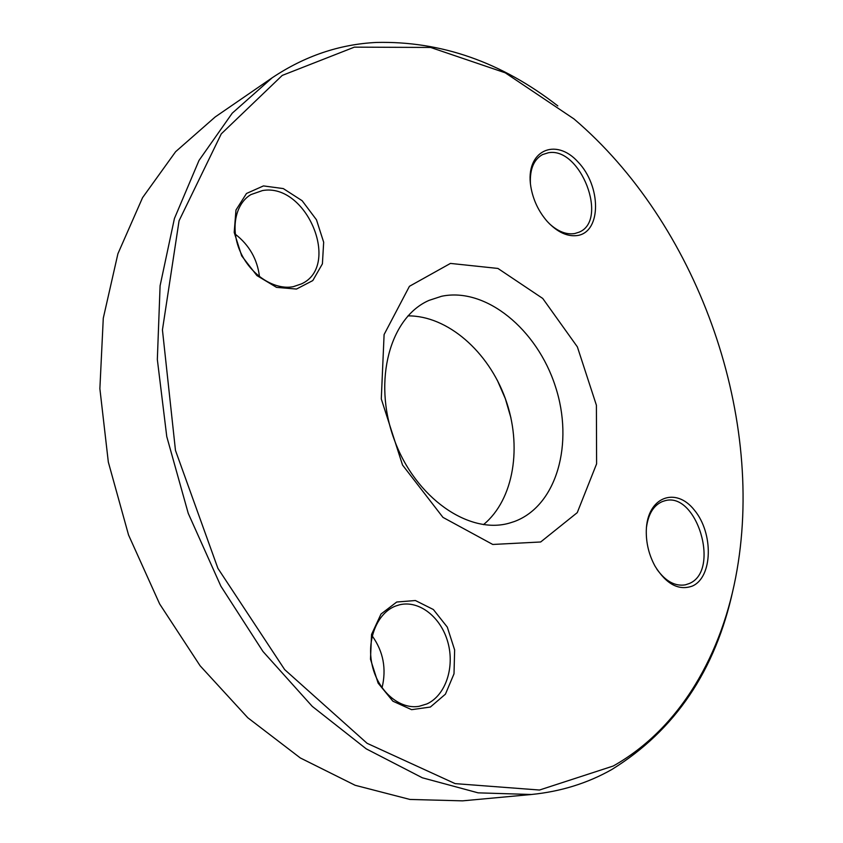 <?xml version="1.0" encoding="UTF-8"?>
<svg xmlns="http://www.w3.org/2000/svg" width="843" height="843" viewBox="0 0 843 843"><rect width="100%" height="100%" fill="white"/><g stroke="black" fill="none" stroke-linecap="round" stroke-linejoin="round"><path stroke-width="1.26" d="M272.12 77.83L215.197 116.956L175.618 151.708L142.572 197.641L117.915 253.732L103.278 318.222L99.874 388.676L108.325 462.069L128.547 534.989L159.654 603.967L200.107 665.78L247.8 717.762L300.319 757.962L355.156 785.286L409.94 799.449L462.586 800.85L531.375 794.496L478.097 792.841L422.354 777.794L366.262 748.869L312.258 706.371L262.942 651.449L220.866 586.159L188.252 513.387L166.766 436.6L157.335 359.497L160.096 285.745L174.417 218.527L199.022 160.412L232.236 113.183L272.12 77.83C304.681 56.038 339.455 44.247 376.442 42.445C441.047 40.938 501.501 62.087 557.813 105.912M732.978 590.142C715.433 670.575 675.064 730.354 611.849 769.49C587.582 783.242 560.753 791.577 531.375 794.496M441.574 296.272L429.129 300.35C390.214 317.042 372.511 380.267 394.008 438.961C415.041 497.823 469.098 535.094 509.678 523.029L514.409 521.511C557.054 505.747 574.115 443.028 555.358 386.336C537.149 329.487 486.021 286.947 441.574 296.272M407.959 315.872C447.57 315.598 488.403 351.563 505.368 398.676C522.47 445.747 514.104 499.509 483.482 524.631M540.669 541.986L492.765 544.462L442.965 517.381L402.532 465.041L381.289 398.929L384.102 334.534L409.435 286.304L450.457 263.416L497.928 268.443L542.744 298.454L577.381 346.894L596.401 405.241L596.602 463.85L577.255 512.639L540.669 541.986M613.219 766.024C680.501 728.141 722.662 653.662 737.067 569.805C764.443 411.553 696.255 223.037 573.967 118.926L505.252 72.814L430.615 47.45L354.366 47.145L282.236 75.417L221.266 133.868L179.064 220.771L162.436 329.898L175.47 450.404L217.894 568.33L284.671 669.616L367.105 743.315L455.125 783.621L539.499 790.028L613.219 766.024M577.855 235.46C567.676 237.009 557.497 232.373 547.328 221.551C538.519 211.435 533.008 199.707 530.774 186.356C525.041 150.865 555.453 136.703 578.119 162.067C601.259 186.134 601.523 231.446 577.855 235.46M692.43 586.033C678.9 590.911 666.476 584.368 655.169 566.391C649.026 555.179 646.065 543.25 646.286 530.584C647.013 497.128 675.664 486.148 694.39 510.141C713.61 533.05 712.872 577.034 692.43 586.033M430.362 707.045L411.605 709.669L392.88 701.186L378.117 683.125L370.477 659.184L371.552 634.431L381.015 614.031L396.726 602.018L415.399 600.522L433.376 609.531L447.306 627.129L454.64 649.964L454.008 673.799L445.431 694.168L430.362 707.045M296.483 289.054L276.525 287.368L256.894 275.566L241.699 255.882L234.196 232.394L235.966 210.044L246.493 193.479L263.459 185.913L283.301 188.59L302.142 200.718L316.473 219.802L323.67 242.236L322.405 263.848L312.795 280.571L296.483 289.054M510.984 418.054L505.336 398.686L497.286 380.193M235.323 234.217C249.317 245.144 257.378 259.296 259.475 276.673M293.301 286.673L301.362 283.933C341.32 266.156 306.704 182.573 262.521 190.56L250.898 194.596C234.881 204.059 230.107 229.928 240.719 252.658C251.172 275.45 274.723 290.35 293.301 286.673M549.33 223.669C557.992 231.583 566.475 234.881 574.768 233.532L578.846 232.257C609.015 220.761 580.637 146.629 548.371 152.762L542.46 154.606C533.809 159.548 529.783 169.158 530.405 183.426M656.866 569.215C665.58 581.291 675.064 586.496 685.306 584.852L689.153 583.577C721.018 570.943 696.676 490.363 664.337 500.921L662.356 501.564C653.62 505.357 648.33 513.956 646.476 527.339M372.216 635.928C383.344 651.555 386.621 668.836 382.037 687.793M426.916 703.926C445.694 695.38 454.914 667.182 447.865 642.261C441.047 617.255 419.287 599.995 399.582 604.789L395.567 606.054C377.106 613.04 366.21 639.974 372.279 665.643C378.138 691.365 399.645 709.711 419.108 706.308L426.916 703.926"/></g></svg>

